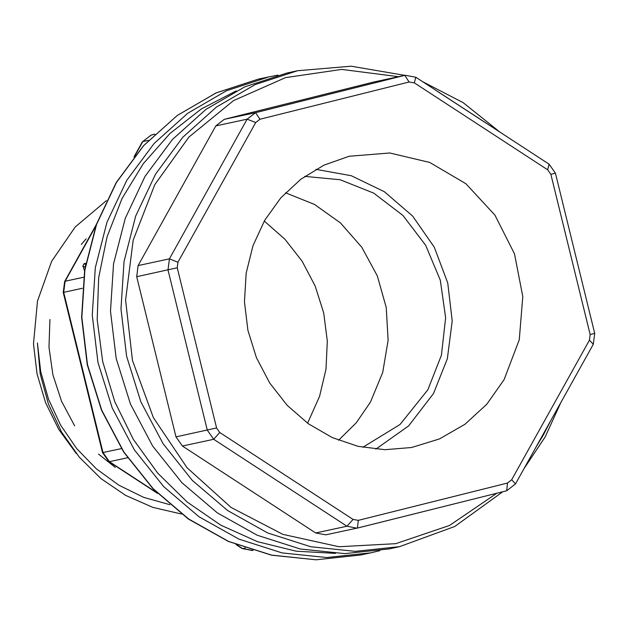 <?xml version="1.0" encoding="UTF-8"?>
<svg xmlns="http://www.w3.org/2000/svg" width="626" height="626" viewBox="0 0 626 626"><rect width="100%" height="100%" fill="white"/><g stroke="black" fill="none" stroke-linecap="round" stroke-linejoin="round"><path stroke-width="0.94" d="M358.283 520.347L357.43 528.062L325.723 534.87L315.676 532.937L182.377 446.033L175.992 436.878L136.695 276.676L138.119 265.573L215.853 125.92L224.257 119.363L373.472 82.069L405.186 75.261L404.764 75.363L409.13 81.967L259.915 119.261L255.705 122.532L177.98 262.184L177.268 267.74L216.557 427.941L219.757 432.519L353.056 519.423L358.283 520.347L507.498 483.045L511.708 479.774L589.434 340.121L590.146 334.566L550.857 174.364L547.656 169.787L414.357 82.882L409.13 81.967M535.786 447.535L543.485 434.702L550.371 421.337M487.106 123.768L436.447 90.739M398.457 76.708L341.726 69.431L285.526 77.585L233.467 100.637L188.927 137.102L154.763 184.631L133.197 240.141L125.607 300.065L132.493 360.529L153.401 417.628L186.994 467.677L231.096 507.443L282.85 534.369L338.94 546.709L395.726 543.665L449.546 525.433L496.927 493.202M307.593 423.199L319.604 396.328L325.966 369.168L327.351 341.06L323.728 313.031L315.222 286.082L302.131 261.191L284.932 239.242L264.242 221.041M86.145 238.78L81.31 244.461M49.963 319.51L49 347.258L52.913 374.857L61.567 401.344L74.651 425.797M98.517 454.053L115.247 467.419M169.857 504.689L143.659 497.318L118.924 485.26L96.404 468.866L76.787 448.646L60.644 425.203L48.492 399.247L40.674 371.57L37.443 343.001L40.26 374.035L48.405 404.067L61.591 432.128L79.33 457.223L100.927 478.561L125.669 495.432L152.822 507.381L181.493 514.024M338.596 440.258L356.249 422.816L370.459 402.095L382.729 372.423L388.089 340.325L386.25 307.562L377.306 275.941L361.758 247.2L340.45 222.919L314.565 204.436L285.526 192.769M362.814 447.316L400.022 424.522L427.832 389.795L441.4 355.239L445.657 317.805L440.297 280.237L425.711 245.29L402.972 215.532L373.745 193.144L340.168 179.772L304.721 176.399M375.866 449.163L408.629 425.938L433.489 393.488L447.363 358.69L452.23 321.005L447.754 282.968L434.256 247.176L412.636 216.048L384.372 191.697L351.366 175.781L315.872 169.372M504.087 379.638L519.251 339.777L522.812 296.607L514.462 253.827L494.923 215.101L465.861 183.739L429.772 162.424L389.732 152.994L349.175 156.242L323.885 165.217L300.824 179.247L280.847 197.824L264.704 220.25L252.99 245.697L246.151 273.202L244.43 301.748L247.904 330.27L256.433 357.712L269.704 383.049L287.217 405.327L308.328 423.732L332.25 437.566L358.088 446.322L384.88 449.671L411.626 447.48L439.515 438.92L464.938 424.287L486.778 404.232L504.087 379.638M106.436 200.625L75.214 226.98L51.684 261.261L37.474 301.114L33.53 343.838L37.028 373.714L45.526 402.573L58.75 429.467L76.262 453.498M404.717 75.363L351.17 66.223L297.475 70.738L287.044 72.976L244.743 86.826L206.024 109.292L172.385 139.504L145.115 176.313L125.255 218.286L113.572 263.828L110.52 311.169L116.209 358.51L130.427 404.02L152.627 445.955L181.947 482.701L217.277 512.843L257.239 535.23L300.308 548.994L344.832 553.611L389.098 548.9L399.529 546.67L454.766 526.482L502.874 491.715M524.244 468.279L545.16 436.925L560.998 402.252M499.665 131.953L463.177 102.664L422.198 81.45M297.475 70.738L255.173 84.588L216.455 107.054L182.815 137.274L155.545 174.075L135.685 216.048L124.003 261.59L120.951 308.939L126.64 356.272L140.858 401.782L163.057 443.717L192.378 480.463L227.707 510.605L267.67 532.992L310.739 546.756L355.263 551.373L399.529 546.67M85.825 263.303L84.056 263.679L82.835 265.87L84.549 270.706M84.056 263.679L85.566 264.665M82.835 265.87L85.097 267.349M85.293 266.238L85.371 265.76M138.119 265.573L169.411 258.859L247.145 119.206L255.549 112.657L404.764 75.363L373.472 82.069M215.853 125.92L247.145 119.206L255.705 122.532M315.676 532.937L346.968 526.223L213.669 439.319L207.284 430.164L167.987 269.962L169.411 258.859L177.98 262.184M182.377 446.033L213.669 439.319L219.757 432.519M175.992 436.878L216.557 427.941M136.695 276.676L177.268 267.74M507.498 483.045L506.684 490.761L357.016 528.164L346.968 526.223L353.056 519.423M506.653 490.768L357.493 528.047M224.257 119.363L255.549 112.657L259.915 119.261M547.656 169.787L549.08 164.168L415.781 77.264L414.357 82.882M549.08 164.168L555.411 173.167L550.857 174.364M511.708 479.774L515.55 483.89L593.268 344.269L589.434 340.121M555.411 173.167L594.7 333.368L590.146 334.566M148.589 140.341L142.838 141.578L134.973 155.694M95.778 226.111L65.104 281.23L83.618 277.255M127.516 457.794L109.362 461.683L156.61 492.49M237.121 544.98L242.661 548.595L245.423 548M268.789 76.888L258.358 79.126L216.056 92.977L177.346 115.442L143.698 145.655L116.428 182.463L96.568 224.437L84.886 269.978L81.834 317.319L87.523 364.661L101.741 410.171L123.94 452.105L153.268 488.851L188.59 518.993L228.553 541.38L271.629 555.145L316.153 559.761L360.412 555.051L370.842 552.821L326.584 557.523L282.06 552.907L238.983 539.142L199.021 516.755L163.699 486.613L134.371 449.867L112.171 407.933L97.961 362.423L92.265 315.089L95.316 267.74L106.999 222.199L126.859 180.225L154.129 143.424L187.777 113.204L226.487 90.739L268.789 76.888L277.967 75.128M82.429 288.312L63.68 292.334L102.977 452.535L121.413 448.576M154.88 134.113L151.242 135.02L154.708 134.277M151.242 135.02L142.352 141.875L151.21 135.028M64.603 281.551L65.104 281.23L63.68 292.334L63.187 292.42L64.619 281.528L96.349 224.515M102.977 452.535L109.362 461.683L108.814 461.62L102.484 452.621L102.977 452.535M242.082 548.509L253.053 550.45M236.331 90.817L201.275 108.994L169.928 133.534L143.26 163.676L122.093 198.481L107.085 236.886L98.705 277.686L97.194 319.636L102.625 361.421L114.808 401.767L133.377 439.405L157.76 473.186L187.19 502.06L220.767 525.128L257.45 541.686L296.098 551.209L335.528 553.415M415.781 77.264L405.186 75.261M506.684 490.761L515.542 483.914M594.7 333.368L593.268 344.269M252.701 550.528L242.105 548.525L236.002 544.542M157.486 493.358L108.814 461.62M102.484 452.621L63.187 292.42M133.941 156.977L142.352 141.875M258.358 79.126L215.993 92.992L177.221 115.481L143.534 145.725L116.225 182.542L96.349 224.531L84.651 270.064L81.591 317.398L87.28 364.715L101.498 410.202L123.69 452.121L153.026 488.859L188.371 519.001L228.373 541.388L271.496 555.16L316.083 559.777L360.412 555.051M370.842 552.821L379.935 550.661"/></g></svg>
